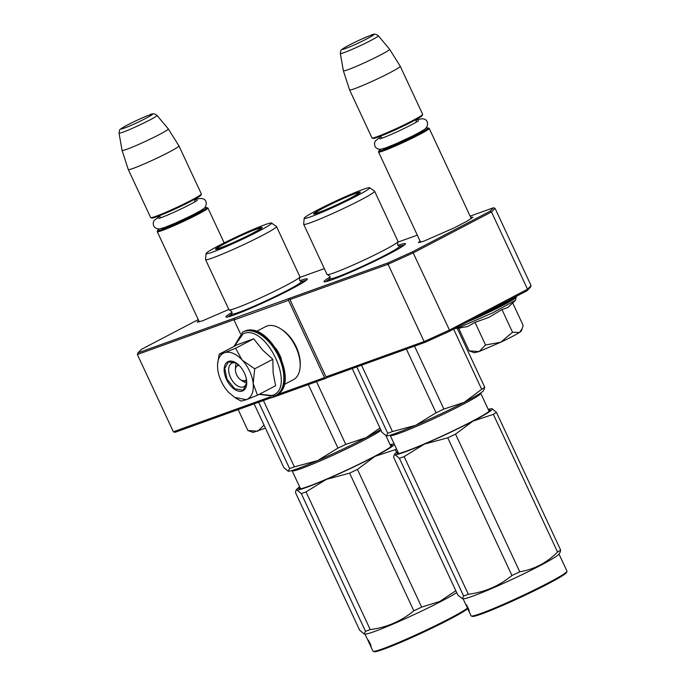 <?xml version="1.0" encoding="UTF-8"?>
<svg xmlns="http://www.w3.org/2000/svg" width="686" height="686" viewBox="0 0 686 686"><rect width="100%" height="100%" fill="white"/><g stroke="black" fill="none" stroke-linecap="round" stroke-linejoin="round"><path stroke-width="1.03" d="M330.146 277.024A44.924 2.898 -25 0 0 324.195 281.783A44.924 2.898 -25 0 0 332.221 279.682A44.924 2.898 -25 0 0 377.008 260.028A44.924 2.898 -25 0 0 405.452 243.89A44.924 2.898 -25 0 0 397.983 245.399M232.04 312.336A44.924 2.898 -25 0 0 226.08 317.086A44.924 2.898 -25 0 0 234.106 314.985A44.924 2.898 -25 0 0 278.893 295.332A44.924 2.898 -25 0 0 307.345 279.193A44.924 2.898 -25 0 0 299.868 280.703M470.682 217.316L472.894 217.205L467.355 220.995L453.858 228.009L423.879 241.163L418.503 242.57L420.012 240.94M228.807 309.455L202.584 320.799L197.208 322.206L198.717 320.576M198.263 319.607L141.41 349.354L137.98 352.861L388.173 262.824L412.638 251.745L489.967 211.288L493.397 207.781L470.133 216.15M417.311 235.152L397.623 242.244M324.341 268.612L299.508 277.556M493.397 207.781L495.043 208.312L531.084 285.599L530.45 287.237L527.019 290.744L449.682 331.201L425.217 342.28L327.376 377.489L326.004 376.863L289.964 299.576L388.079 264.264L388.173 262.824M412.638 251.745L449.476 330.069L424.12 341.559L388.079 264.264L413.435 252.782L491.485 211.948L489.967 211.288M531.084 285.599L527.525 289.235L491.485 211.948L495.043 208.312M137.98 352.861L137.346 354.499L234.072 319.685M240.383 333.593L234.012 319.942L288.523 300.331L324.564 377.617L325.936 378.252L271.424 397.863L269.95 397.014L173.387 431.786L137.346 354.499M234.012 319.942L234.372 318.407M288.883 298.796L288.523 300.331M327.376 377.489L325.936 378.252M289.964 299.576L290.324 298.033M527.019 290.744L527.525 289.235L449.476 330.069L449.682 331.201M271.142 397.734L175.033 432.317L173.387 431.786M324.564 377.617L277.178 394.673M270.884 396.937L270.052 397.237M326.004 376.863L424.12 341.559L425.217 342.28M325.661 281.697L330.069 278.499A38.193 2.461 -25 0 0 337.032 276.998A38.193 2.461 155 0 0 377.146 259.291A38.193 2.461 155 0 0 399.175 246.291A38.193 2.461 155 0 1 399.175 246.291L404.448 244.962M301.043 281.594A38.193 2.461 155 0 1 301.06 281.594L306.333 280.265M227.546 317.009L231.962 313.811A38.193 2.461 -25 0 0 231.954 313.819A38.193 2.461 -25 0 0 238.925 312.31A38.193 2.461 155 0 0 279.039 294.594A38.193 2.461 155 0 0 301.06 281.594L299.49 280.094L299.739 277.187A39.136 2.53 155 0 1 273.954 291.55A39.136 2.53 155 0 1 236.113 308.1A39.136 2.53 -25 0 1 229.433 309.978L231.817 311.658L231.954 313.819L231.156 316.006M224.176 242.887L207.918 208.03A27.955 1.801 -25 0 1 190.991 217.822A27.955 1.801 -25 0 1 162.35 230.427A27.955 1.801 155 0 1 157.248 231.654A27.955 1.801 155 0 1 157.248 231.525L157.643 230.47A27.157 1.749 155 0 1 159.486 228.944M207.918 208.03A27.955 1.801 -25 0 0 207.815 207.952L206.76 207.566A27.157 1.749 -25 0 0 204.402 208.004M206.76 207.566A27.157 1.749 -25 0 1 191.162 216.785A27.157 1.749 -25 0 1 162.591 229.407A27.157 1.749 155 0 1 157.643 230.47M201.35 194.078L200.955 195.133A27.157 1.749 -25 0 1 183.762 204.882A27.157 1.749 -25 0 1 156.691 216.767A27.157 1.749 155 0 1 151.838 218.037L150.783 217.651A27.955 1.801 155 0 1 150.68 217.573L128.282 169.536A27.955 1.801 155 0 1 128.273 169.519A27.955 1.801 155 0 0 133.384 168.31A27.955 1.801 -25 0 0 162.025 155.696A27.955 1.801 -25 0 0 178.952 145.912A27.955 1.801 -25 0 0 178.943 145.895L201.35 193.941A27.955 1.801 -25 0 1 201.35 194.078A27.955 1.801 -25 0 1 183.642 204.119A27.955 1.801 -25 0 1 155.782 216.347A27.955 1.801 155 0 1 150.783 217.651M168.302 128.874A25.502 1.646 -25 0 1 152.952 137.775A25.502 1.646 -25 0 1 126.73 149.325A25.502 1.646 155 0 1 122.074 150.431A25.502 1.646 155 0 1 122.074 150.414L119.03 133.11A20.949 1.355 -25 0 0 122.863 132.218A20.949 1.355 -25 0 0 144.48 122.691A20.949 1.355 -25 0 0 156.991 115.411L168.293 128.865A25.502 1.646 -25 0 0 168.293 128.865L178.943 145.895M471.282 218.611L429.213 128.393A27.955 1.801 -25 0 1 412.286 138.178A27.955 1.801 -25 0 1 383.645 150.791A27.955 1.801 155 0 1 378.543 152.018A27.955 1.801 155 0 1 378.552 151.889L378.938 150.834A27.157 1.749 155 0 1 380.781 149.308M429.213 128.393A27.955 1.801 -25 0 0 429.11 128.308L428.055 127.93A27.157 1.749 -25 0 0 425.697 128.359M428.055 127.93A27.157 1.749 -25 0 1 412.458 137.149A27.157 1.749 -25 0 1 383.886 149.762A27.157 1.749 155 0 1 378.938 150.834M372.078 138.015A27.955 1.801 155 0 0 377.077 136.703A27.955 1.801 -25 0 0 404.946 124.475A27.955 1.801 -25 0 0 422.645 114.433L422.259 115.488A27.157 1.749 -25 0 1 405.066 125.246A27.157 1.749 -25 0 1 377.995 137.123A27.157 1.749 155 0 1 373.141 138.401L372.078 138.015A27.955 1.801 155 0 1 371.975 137.929L349.577 89.9A27.955 1.801 155 0 1 349.577 89.883L343.377 70.795A25.502 1.646 155 0 1 343.369 70.778A25.502 1.646 155 0 0 348.034 69.68A25.502 1.646 -25 0 0 374.247 58.139A25.502 1.646 -25 0 0 389.597 49.238A25.502 1.646 -25 0 0 389.588 49.221L400.238 66.259A27.955 1.801 -25 0 1 400.247 66.268A27.955 1.801 -25 0 1 383.32 76.06A27.955 1.801 -25 0 1 354.679 88.674A27.955 1.801 155 0 1 349.577 89.9M422.645 114.433A27.955 1.801 -25 0 0 422.645 114.305L400.247 66.268M249.207 430.997L253.125 432.42L265.448 428.158M238.136 409.611L247.886 430.516L257.765 431.202L264.016 425.097M248.426 430.731L247.886 430.516M512.03 336.637A25.957 1.672 155 0 1 500.737 342.237L512.528 332.221L519.413 332.478A25.957 1.672 155 0 1 512.03 336.637M515.598 300.228L507.734 307.56L501.972 309.575L488.818 317.421L474.995 322.351L467.432 326.613L454.655 328.645L460.229 327.025L492.591 312.902L515.598 300.228L516.164 296.421M460.392 328.114L459.792 328.165M479.068 351.566L500.737 342.237L485.551 344.989L479.068 351.566L474.429 352.784L469.19 350.88L479.068 351.566M519.413 332.478L519.636 332.333A25.957 1.672 -25 0 0 521.377 330.884L522.072 328.997M458.651 328.277L469.19 350.88M474.995 322.351L485.551 344.989M501.972 309.575L512.528 332.221M519.636 332.333L522.278 328.474L523.135 325.335L512.742 303.049M470.502 351.361L469.721 351.095M236.327 363.306A11.979 6.911 -117.6 0 0 235.572 366.564L235.444 369.505A8.386 4.836 -117.6 0 0 240.949 380.035A8.386 4.836 -117.6 0 0 244.756 380.773A8.386 4.836 62.4 0 0 246.411 379.272M240.949 380.035L243.436 381.605A11.979 6.911 -117.6 0 0 246.548 382.848M235.444 369.505A8.386 4.836 -117.6 0 1 237.682 365.604A8.386 4.836 62.4 0 1 239.182 365.458M246.617 380.653L245.674 381.193L241.223 380.198M237.545 364.746L238.171 364.506M242.441 360.279L254.712 368.802L253.185 383.534A25.957 14.972 -117.6 0 0 242.441 360.279L242.038 359.841A25.957 14.972 62.4 0 0 224.665 352.681L224.322 352.801A25.957 14.972 62.4 0 0 217.556 364.815A25.957 14.972 62.4 0 0 217.668 368.614L217.728 369.171A25.957 14.972 -117.6 0 0 221.269 381.313A25.957 14.972 -117.6 0 0 228.635 392.366L234.912 397.597M257.482 395.222L246.385 399.689C251.608 397.468 253.871 392.083 253.185 383.534L257.482 395.222L275.601 385.746L273.131 372.807L272.831 359.327L262.498 349.92L253.709 338.79L237.339 344.681L219.22 354.165L224.322 352.801M246.72 381.982A13.18 7.597 62.4 0 1 243.864 386.681A13.18 7.597 62.4 0 1 230.556 377.592A13.18 7.597 62.4 0 1 231.645 363.323A13.18 7.597 62.4 0 1 237.133 363.657M234.372 346.233L243.17 333.739C266.34 323.166 296.935 388.782 271.982 395.53L259.462 394.184M226.5 379.427A16.37 9.441 62.4 0 1 225.42 364.12A16.37 9.441 62.4 0 1 235.967 362.851A16.37 9.441 62.4 0 1 244.379 372.995A16.37 9.441 62.4 0 1 246.72 383.397A16.37 9.441 62.4 0 1 238.822 391.217A16.37 9.441 62.4 0 1 226.5 379.427M235.701 398.112L241.112 401.113L246.385 399.689L234.603 397.4M217.591 364.18L219.22 354.165M224.665 352.681L235.581 348.274L242.038 359.841M253.709 338.79L235.581 348.274M272.831 359.327L254.712 368.802M246.728 383.225L243.136 390.214L234.758 388.799L227.006 379.204L224.751 368.562L228.327 361.908L236.121 362.945M256.392 331.449L265.645 326.613A29.952 17.27 62.4 0 1 266.897 326.064A29.952 17.27 62.4 0 1 280.497 328.697L281.877 329.572A27.955 16.121 62.4 0 1 296.232 346.902A27.955 16.121 62.4 0 1 300.228 364.669L300.159 366.298A29.952 17.27 62.4 0 1 293.411 379.684L284.158 384.529M280.497 328.697A29.952 17.27 62.4 0 1 295.88 347.262A29.952 17.27 62.4 0 1 300.159 366.298M275.772 348.205A29.952 17.27 62.4 0 1 279.982 355.58A29.952 17.27 62.4 0 1 281.44 359.052M304.19 218.259A36.135 2.332 -25 0 0 310.792 216.759A36.135 2.332 -25 0 0 348.402 200.175A36.135 2.332 -25 0 0 369.651 187.732A36.135 2.332 -25 0 0 363.117 189.387A36.135 2.332 -25 0 0 326.665 205.406A36.135 2.332 -25 0 0 304.19 218.259L303.658 224.211A39.136 2.53 -25 0 0 303.675 224.305L327.085 274.511A39.136 2.53 -25 0 0 327.539 274.666A39.136 2.53 -25 0 0 334.228 272.788A39.136 2.53 155 0 0 372.069 256.238A39.136 2.53 155 0 0 397.854 241.884L397.606 244.791L399.175 246.291L401.361 247.08M369.651 187.732L374.547 191.154A39.136 2.53 155 0 1 374.616 191.231L398.026 241.429A39.136 2.53 155 0 1 397.854 241.884M386.192 435.867A53.911 3.481 -25 0 0 386.287 435.884L387.727 433.26A59.896 3.867 -25 0 0 392.469 431.554L415.725 425.294A53.911 3.481 155 0 1 386.415 435.902A53.911 3.481 155 0 1 386.287 435.884L381.939 432.257L352.227 368.554M392.469 431.554L361.531 365.201M387.727 433.26L356.789 366.907M481.683 389.305A59.896 3.867 -25 0 0 484.753 387.307L483.519 390.626A53.911 3.481 -25 0 1 464.242 402.322L443.876 409.079A59.896 3.867 -25 0 1 436.064 412.783L415.725 425.294A53.911 3.481 -25 0 0 464.242 402.322L481.683 389.305L453.626 329.143M436.064 412.783L406.352 349.071M443.876 409.079L414.524 346.13M484.753 387.307L457.288 328.405M355.622 193.306A25.785 1.664 -25 0 0 329.006 205.037A25.785 1.664 -25 0 0 313.605 213.998A25.785 1.664 -25 0 0 318.287 212.84A25.785 1.664 -25 0 0 344.518 201.298A25.785 1.664 -25 0 0 360.33 192.2A25.785 1.664 -25 0 0 355.622 193.306M303.675 224.305A39.136 2.53 -25 0 0 310.818 222.59A39.136 2.53 155 0 0 350.915 204.934A39.136 2.53 155 0 0 374.616 191.231M330.077 278.499A38.193 2.461 -25 0 0 330.069 278.516L329.271 280.694M395.47 249.515L399.629 248.135M463.607 595.988L462.287 598.629L463.436 598.724A52.916 3.413 -25 0 0 472.628 596.194A52.916 3.413 155 0 0 524.275 573.582A52.916 3.413 155 0 0 558.747 554.288L560.162 552.273L560.634 550.035A59.896 3.867 155 0 1 557.564 552.033C546.888 562.752 534.283 569.346 519.756 571.807A59.896 3.867 155 0 1 511.945 575.511C499.339 585.895 484.805 592.155 468.349 594.282A59.896 3.867 155 0 1 465.863 595.191A59.896 3.867 155 0 1 463.607 595.988L399.398 458.299L395.05 454.672A53.911 3.481 -25 0 0 424.437 444.099L404.14 456.593A59.896 3.867 155 0 1 399.398 458.299M491.948 408.702L492.068 408.71A53.911 3.481 -25 0 0 491.948 408.702A53.911 3.481 -25 0 0 488.243 409.405M473.031 421.084A53.911 3.481 155 0 0 492.085 408.719L496.432 412.346A59.896 3.867 155 0 1 493.354 414.335L472.963 421.118L455.555 434.118A59.896 3.867 155 0 1 447.735 437.814L424.437 444.099M472.963 421.118A53.911 3.481 155 0 1 424.523 444.056M489.53 410.931A50.515 3.259 -25 0 0 488.929 410.863M398 452.091A51.313 3.31 -25 0 0 397.245 453.523A51.313 3.31 -25 0 0 406.412 451.122A51.313 3.31 -25 0 0 457.571 428.673A51.313 3.31 -25 0 0 490.061 410.245A51.313 3.31 -25 0 0 488.475 409.902M398.446 453.06A50.515 3.259 -25 0 0 398.112 453.557M394.844 453.978L394.09 455.058L395.042 454.672A53.911 3.481 155 0 1 394.844 453.978A53.911 3.481 155 0 1 397.769 451.594M394.09 455.058L393.61 457.296L457.819 594.985L462.287 598.629M560.634 550.035L496.432 412.346M557.564 552.033L493.354 414.335M519.756 571.807L455.555 434.118M511.945 575.511L447.735 437.814M468.349 594.282L404.14 456.593M465.348 603.594L465.854 604.7A52.916 3.413 155 0 0 466.669 604.906L467.458 607.11A52.916 3.413 155 0 1 466.883 606.896A52.916 3.413 155 0 1 466.857 606.81L467.277 606.613M466.017 604.838L466.917 606.784M468.812 609.374L469.327 611.801L467.826 607.256M467.603 607.367A52.916 3.413 155 0 1 467.003 607.153L466.883 606.896M468.427 609.554A52.916 3.413 155 0 1 468.023 609.357A52.916 3.413 155 0 1 468.015 609.168L468.598 608.902M466.977 607.076L468.015 609.168M558.961 553.971L566.97 571.129A52.916 3.413 155 0 1 566.962 571.378A52.916 3.413 155 0 1 533.451 590.389A52.916 3.413 155 0 1 480.706 613.533A52.916 3.413 155 0 1 471.248 616.011A52.916 3.413 155 0 1 471.059 615.857L468.023 609.357M566.962 571.378L566.576 572.433A52.11 3.361 155 0 1 533.571 591.152A52.11 3.361 155 0 1 481.623 613.953A52.11 3.361 155 0 1 472.311 616.388L471.248 616.011M315.457 213.003A23.701 1.526 155 0 0 327.291 209.033A23.701 1.526 155 0 0 349.877 198.391A23.701 1.526 -25 0 0 358.384 192.989A23.701 1.526 -25 0 0 345.873 197.371A23.701 1.526 -25 0 0 324.006 207.704A23.701 1.526 155 0 0 315.457 213.003L315.423 213.775M206.074 253.563A36.135 2.332 -25 0 0 212.686 252.071A36.135 2.332 -25 0 0 250.287 235.478A36.135 2.332 -25 0 0 271.536 223.036A36.135 2.332 -25 0 0 265.002 224.691A36.135 2.332 -25 0 0 228.549 240.709A36.135 2.332 -25 0 0 206.074 253.563L205.551 259.514A39.136 2.53 -25 0 0 205.568 259.617L228.978 309.815A39.136 2.53 -25 0 0 229.433 309.978M271.536 223.036L276.432 226.466A39.136 2.53 155 0 1 276.501 226.534L299.911 276.741A39.136 2.53 155 0 1 299.739 277.187M288.077 471.171A53.911 3.481 -25 0 0 288.18 471.196L288.291 471.213A53.911 3.481 155 0 1 288.18 471.196L283.824 467.569L254.12 403.857M288.18 471.196L289.612 468.572A59.896 3.867 -25 0 0 294.354 466.866L263.415 400.513M289.612 468.572L258.673 402.219M294.354 466.866L317.609 460.606A53.911 3.481 155 0 1 288.309 471.213L288.291 471.213M380.653 429.505A53.911 3.481 -25 0 1 366.127 437.625L345.77 444.391A59.896 3.867 -25 0 1 337.949 448.087L317.609 460.606A53.911 3.481 -25 0 0 366.127 437.625L379.95 427.995M337.949 448.087L308.331 384.58M345.77 444.391L316.503 381.639M257.507 228.618A25.785 1.664 -25 0 0 230.899 240.34A25.785 1.664 -25 0 0 215.49 249.301A25.785 1.664 -25 0 0 220.18 248.143A25.785 1.664 -25 0 0 246.411 236.61A25.785 1.664 -25 0 0 262.224 227.512A25.785 1.664 -25 0 0 257.507 228.618M205.568 259.617A39.136 2.53 -25 0 0 212.703 257.893A39.136 2.53 155 0 0 252.8 240.246A39.136 2.53 155 0 0 276.501 226.534M297.355 284.819L301.514 283.438M455.83 590.715L439.872 601.416L421.65 607.11A59.896 3.867 155 0 1 413.83 610.814C401.224 621.207 386.698 627.467 370.234 629.594A59.896 3.867 155 0 1 367.747 630.503A59.896 3.867 155 0 1 365.492 631.3L301.291 493.603L296.944 489.976A53.911 3.481 -25 0 0 326.322 479.403L306.033 491.896A59.896 3.867 155 0 1 301.291 493.603M456.713 592.618A52.916 3.413 155 0 1 374.513 631.506A52.916 3.413 -25 0 1 365.321 634.035L364.172 633.941L359.704 630.297L295.503 492.599L295.975 490.361L296.927 489.976A53.911 3.481 155 0 1 296.729 489.29A53.911 3.481 155 0 1 299.653 486.906M393.841 444.005L393.961 444.022A53.911 3.481 -25 0 0 393.841 444.005A53.911 3.481 -25 0 0 390.137 444.717M396.491 448.867A59.896 3.867 155 0 1 395.247 449.647L374.925 456.387L357.44 469.421A59.896 3.867 155 0 1 349.62 473.126L326.322 479.403M393.961 444.022L393.97 444.022A53.911 3.481 155 0 1 374.925 456.387M374.848 456.43A53.911 3.481 155 0 1 326.416 479.368M391.414 446.243A50.515 3.259 -25 0 0 390.814 446.174M299.885 487.403A51.313 3.31 -25 0 0 299.13 488.835A51.313 3.31 -25 0 0 308.306 486.434A51.313 3.31 -25 0 0 359.455 463.985A51.313 3.31 -25 0 0 391.946 445.548A51.313 3.31 -25 0 0 390.368 445.205M300.331 488.363A50.515 3.259 -25 0 0 299.996 488.869M396.551 452.451L395.247 449.647M421.65 607.11L357.44 469.421M413.83 610.814L349.62 473.126M370.234 629.594L306.033 491.896M365.492 631.3L364.172 633.941M367.233 638.898L367.739 640.004A52.916 3.413 155 0 0 368.554 640.21L369.342 642.422A52.916 3.413 155 0 1 368.768 642.207A52.916 3.413 155 0 1 368.751 642.113L369.162 641.925M367.902 640.141L368.811 642.087M370.697 644.677L371.212 647.104L369.711 642.568M369.488 642.671A52.916 3.413 155 0 1 368.888 642.456L368.768 642.207M370.311 644.866A52.916 3.413 155 0 1 369.917 644.66A52.916 3.413 155 0 1 369.9 644.48L370.483 644.205M368.862 642.379L369.9 644.48M467.475 608.096A52.916 3.413 155 0 1 430.534 628.024A52.916 3.413 155 0 1 382.599 648.845A52.916 3.413 155 0 1 373.141 651.314A52.916 3.413 155 0 1 372.944 651.168L369.917 644.66M467.732 608.611A52.11 3.361 155 0 1 432.18 628.059A52.11 3.361 155 0 1 383.508 649.265A52.11 3.361 155 0 1 374.196 651.7L373.141 651.314M217.342 248.306A23.701 1.526 155 0 0 229.175 244.336A23.701 1.526 155 0 0 251.771 233.694A23.701 1.526 -25 0 0 260.268 228.292A23.701 1.526 -25 0 0 247.757 232.674A23.701 1.526 -25 0 0 225.891 243.007A23.701 1.526 155 0 0 217.342 248.306L217.316 249.087M202.807 209.247L200.972 211.177L190.914 216.596L165.48 227.889L161.467 228.524M149.145 115.137C137.886 119.064 111.595 132.81 124.406 128.076C135.665 124.149 161.947 110.403 149.145 115.137M424.102 129.611L422.276 131.541L412.217 136.96L386.775 148.253L382.762 148.888M378.295 35.775C376.048 33.803 373.544 33.665 370.774 35.346C362.508 38.536 354.148 42.403 345.701 46.948C340.11 50.944 341.285 48.449 340.333 53.474A20.949 1.355 -25 0 0 344.158 52.573A20.949 1.355 -25 0 0 365.775 43.055A20.949 1.355 -25 0 0 378.295 35.775L389.588 49.221M370.44 35.492C359.181 39.419 332.899 53.174 345.701 48.44C356.96 44.513 383.251 30.759 370.44 35.492M475.861 317.507A35.741 2.307 -25 0 0 516.095 296.455M467.346 321.957A35.741 2.307 -25 0 0 500.411 306.633A35.741 2.307 -25 0 0 516.404 296.944M242.895 331.981A35.741 20.606 62.4 0 1 243.153 331.844A35.741 20.606 62.4 0 1 244.653 331.184A35.741 20.606 62.4 0 1 278.627 355.211A35.741 20.606 62.4 0 1 276.295 395.179A35.741 20.606 62.4 0 1 276.029 395.308M234.055 346.404L242.638 332.11A35.741 20.606 62.4 0 1 244.13 331.458A35.741 20.606 62.4 0 1 278.104 355.485A35.741 20.606 62.4 0 1 275.772 395.453A35.741 20.606 62.4 0 1 274.28 396.105M398.643 453.48L390.24 435.456A49.915 3.224 -25 0 0 399.346 433.26A49.915 3.224 -25 0 0 450.496 410.743A49.915 3.224 -25 0 0 480.715 393.258L489.127 411.291M300.537 488.792L292.125 470.759A49.915 3.224 -25 0 0 301.231 468.564A49.915 3.224 -25 0 0 345.924 449.184A49.915 3.224 -25 0 0 381.039 430.336M199.317 321.871L157.248 231.654M194.67 201.984L195.038 199.069M158.663 216.03L161.133 217.625M122.074 150.431L128.273 169.519M156.991 115.411C154.753 113.447 152.249 113.301 149.479 114.991C141.213 118.172 132.852 122.039 124.406 126.593C118.815 130.58 119.981 128.085 119.03 133.11M420.612 242.235L378.543 152.018M415.973 122.34L416.333 119.433M379.958 136.394L382.428 137.98M340.333 53.474L343.369 70.778M242.638 332.11L244.851 331.098C269.555 320.516 300.991 383.946 276.295 395.179L274.074 396.191L259.145 394.356M418.297 120.985L418.58 120.693C418.168 121.585 395.788 133.153 382.179 138.075L379.89 138.898M380.85 136.72L375.388 140.87L374.462 143.228L374.916 146.264L376.16 147.936L378.14 149.085L380.516 149.334L385.721 147.919L396.182 143.666L411.146 136.694C415.493 134.559 424.788 129.731 425.835 128.231C429.462 124.089 427.807 115.531 416.316 120.213L416.016 120.324M197.002 200.621L197.285 200.329C196.865 201.23 174.493 212.797 160.876 217.711L158.586 218.534M159.555 216.356L154.084 220.506L153.158 222.864L153.621 225.9L154.864 227.581L156.845 228.721L159.221 228.97L164.417 227.555L174.879 223.302L189.842 216.33C194.198 214.195 203.493 209.376 204.531 207.875C208.167 203.725 206.512 195.167 195.021 199.849L194.713 199.96M327.539 274.666L329.923 276.347L330.069 278.516M465.168 603.234L463.059 598.698M358.992 193.461L358.384 192.989M385.978 435.799L391.011 446.603M301.051 281.594L303.246 282.383M296.729 489.29L295.975 490.361M367.061 638.537L364.943 634.001M260.877 228.772L260.268 228.292"/></g></svg>
